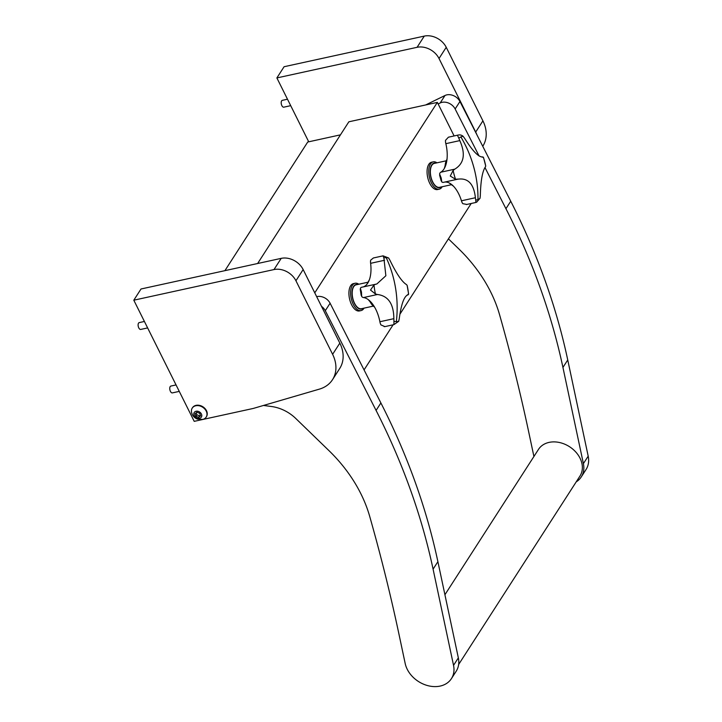<?xml version="1.0" encoding="UTF-8"?>
<svg xmlns="http://www.w3.org/2000/svg" width="722" height="722" viewBox="0 0 722 722"><rect width="100%" height="100%" fill="white"/><g stroke="black" fill="none" stroke-linecap="round" stroke-linejoin="round"><path stroke-width="1.08" d="M439.021 58.509A17.481 13.501 -147.2 0 0 417.072 47.309L424.283 36.1A17.481 13.501 32.8 0 1 446.232 47.3L439.021 58.509L475.69 132.063A34.963 27.003 32.8 0 1 476.953 134.897M417.072 47.309L276.878 77.931L308.727 141.801M424.283 36.1L284.089 66.722L276.878 77.931M482.756 146.286L482.792 146.232A34.963 27.003 -147.2 0 0 482.91 120.854L446.232 47.3M295.939 280.768L332.616 354.322A34.963 27.003 32.8 0 1 332.499 379.7A34.963 27.003 32.8 0 1 319.386 389.131L253.232 408.453L194.209 421.35L133.805 300.199L141.016 288.99L281.21 258.359A17.481 13.501 32.8 0 1 303.159 269.559L295.939 280.768A17.481 13.501 -147.2 0 0 273.99 269.568L133.805 300.199M332.499 379.7L339.71 368.491A34.963 27.003 -147.2 0 0 339.827 343.121L303.159 269.559M448.425 238.856L458.732 248.837A139.86 108.002 32.8 0 1 491.619 293.872A139.86 108.002 32.8 0 1 499.579 314.765A2097.852 1620.087 -147.2 0 1 528.775 432.279L533.919 456.494M567.745 359.962L562.934 367.435A699.284 540.029 -147.2 0 0 513.414 223.82A699.284 540.029 -147.2 0 0 505.932 208.703L510.743 201.239A699.284 540.029 32.8 0 1 518.225 216.347A699.284 540.029 32.8 0 1 567.745 359.962L588.195 456.169A26.227 20.252 32.8 0 1 586.083 469.444L581.273 476.917A26.227 20.252 32.8 0 1 576.21 481.881M444.996 95.503A10.487 8.104 32.8 0 1 459.95 101.513L455.14 108.986A10.487 8.104 -147.2 0 0 440.185 102.975L444.996 95.503L425.673 104.952M510.743 201.239L459.95 101.513M440.185 102.975L438.155 103.977M562.934 367.435L583.394 463.632A26.227 20.252 32.8 0 1 581.273 476.917M455.14 108.986L479.074 155.97M484.958 167.522L505.932 208.703M263.485 405.457L271.409 406.495A34.963 27.003 32.8 0 1 295.812 418.516L328.88 450.555A139.86 108.002 32.8 0 1 361.767 495.59A139.86 108.002 32.8 0 1 369.727 516.483A2097.852 1620.087 -147.2 0 1 398.923 633.997L405.195 663.536A26.227 20.252 32.8 0 0 426.07 685.124A26.227 20.252 32.8 0 0 451.421 678.635A26.227 20.252 32.8 0 0 453.542 665.35L433.083 569.153A699.284 540.029 -147.2 0 0 383.562 425.538A699.284 540.029 -147.2 0 0 376.081 410.421L380.891 402.957L330.098 303.231L325.288 310.704L376.081 410.421M380.891 402.957A699.284 540.029 32.8 0 1 388.373 418.065A699.284 540.029 32.8 0 1 437.893 561.68L458.344 657.886A26.227 20.252 32.8 0 1 456.232 671.162L451.421 678.635M316.669 296.67A10.487 8.104 32.8 0 1 330.098 303.231M325.288 310.704A10.487 8.104 -147.2 0 0 321.498 306.345M444.923 594.738L538.495 449.382A24.647 19.034 32.8 0 1 555.065 441.918A24.647 19.034 32.8 0 1 577.717 454.391A24.647 19.034 32.8 0 1 579.947 476.069L458.641 664.502M314.765 292.843L437.361 102.389L348.852 121.801L257.628 263.512M364.059 369.908L393.084 324.837M399.853 314.305L471.195 203.487M454.12 135.944L437.361 102.389M340.459 134.843L307.725 142.026L224.912 270.66M388.617 257.989A32.553 16.398 77.6 0 0 386.198 257.646A32.553 16.398 77.6 0 0 383.887 257.944L385.864 275.759L376.812 283.999L361.569 287.275A5.244 2.644 77.6 0 0 360.386 288.331L361.469 292.049L361.668 296.435A5.244 2.644 77.6 0 0 363.509 297.554L377.471 294.495C388.265 295.885 393.725 303.944 393.851 318.673L393.941 321.281A32.553 16.398 77.6 0 0 396.36 321.624A32.553 16.398 77.6 0 0 398.679 321.326L399.239 318.736C401.242 304.07 404.167 296.092 407.984 294.811L408.544 294.341A32.553 16.398 77.6 0 0 407.109 285.28L406.351 284.504C401.901 281.715 396.441 273.656 389.961 260.317L388.617 257.989L383.084 255.841M407.641 294.856L408.598 293.881L407.109 285.28M407.984 294.811L407.289 294.964M367.561 282.311L356.154 284.811A12.238 6.164 77.6 0 0 352.489 296.697A12.238 6.164 77.6 0 0 361.397 308.718L372.805 306.218M375.828 284.179L374.014 284.937A32.553 16.398 77.6 0 0 375.458 293.989L377.471 294.495M398.679 321.326L393.932 324.611L393.941 321.281M393.851 318.673L379.898 321.741A5.244 2.644 77.6 0 0 380.972 324.927L384.916 326.624L393.932 324.611M384.916 326.624L384.149 326.615L384.88 326.597M379.898 321.741A26.227 13.213 77.6 0 0 363.509 297.554M375.458 293.989L370.521 290.063L374.014 284.937M363.455 286.86A26.227 13.213 77.6 0 0 370.621 263.322L384.573 260.263M383.887 257.944L383.021 255.895M370.621 263.322A5.244 2.644 77.6 0 1 370.684 260.146L373.391 257.971L383.102 255.841M454.77 169.156L440.817 172.215A5.244 2.644 77.6 0 0 439.59 173.957L441.205 178.009L441.756 181.881A5.244 2.644 77.6 0 0 443.317 182.377L457.522 179.236C467.892 177.585 473.858 183.758 475.401 197.729L475.735 200.147A32.553 16.398 77.6 0 0 477.973 199.516A32.553 16.398 77.6 0 0 480.049 198.261L480.32 195.581C480.717 180.789 482.395 171.276 485.346 167.035L485.726 166.051A32.553 16.398 77.6 0 0 483.307 157.188L482.594 156.954C478.578 157.206 472.612 151.042 464.715 138.453L463.136 136.314A32.553 16.398 77.6 0 0 460.889 136.945A32.553 16.398 77.6 0 0 458.822 138.209L459.806 140.609C465.753 154.003 464.075 163.515 454.77 169.156L453.136 170.419A32.553 16.398 77.6 0 0 455.555 179.273L458.208 179.065M485.726 166.051L483.541 157.595L482.368 157.026M445.718 160.907L434.301 163.407A12.238 6.164 77.6 0 0 431.196 177.874A12.238 6.164 77.6 0 0 439.545 187.314L450.961 184.814M482.115 157.062L482.594 156.954M480.049 198.261L476.71 202.097M475.735 200.147L475.897 202.458L466.34 204.552M475.401 197.729L461.448 200.797A5.244 2.644 77.6 0 0 462.82 203.676L466.755 204.434M461.448 200.797A26.227 13.213 77.6 0 0 444.77 182.061M455.555 179.273L450.257 176.024L453.136 170.419M440.817 172.215A26.227 13.213 77.6 0 0 445.844 143.669L459.806 140.609M458.822 138.209L457.45 135.24L458.037 135.086L448.416 137.198M457.45 135.24C459.625 134.572 461.52 134.933 463.136 136.314M448.398 137.225L445.519 140.33A5.244 2.644 77.6 0 0 445.844 143.669M435.754 163.091A12.59 6.345 77.6 0 0 430.213 170.356A12.59 6.345 77.6 0 0 433.57 183.794A12.59 6.345 77.6 0 0 440.998 186.998M442.198 186.736A13.989 7.049 -102.4 0 1 439.238 189.173A13.989 7.049 -102.4 0 1 431.774 183.632A13.989 7.049 -102.4 0 1 428.787 169.95A13.989 7.049 -102.4 0 1 433.245 161.854A13.989 7.049 -102.4 0 1 436.954 162.829M433.245 161.854L431.566 162.215A13.989 7.049 77.6 0 0 427.108 170.32A13.989 7.049 77.6 0 0 430.095 184.002A13.989 7.049 77.6 0 0 437.559 189.543L439.238 189.173M357.598 284.495A12.59 6.345 77.6 0 0 352.065 291.76A12.59 6.345 77.6 0 0 355.414 305.198A12.59 6.345 77.6 0 0 362.841 308.402M364.041 308.141A13.989 7.049 -102.4 0 1 361.09 310.577A13.989 7.049 -102.4 0 1 353.618 305.036A13.989 7.049 -102.4 0 1 350.639 291.354A13.989 7.049 -102.4 0 1 355.098 283.25A13.989 7.049 -102.4 0 1 358.798 284.233M355.098 283.25L353.419 283.62A13.989 7.049 77.6 0 0 348.961 291.724A13.989 7.049 77.6 0 0 351.939 305.406A13.989 7.049 77.6 0 0 359.412 310.947L361.09 310.577M144.409 321.47L139.238 322.599A3.493 1.76 77.7 0 0 138.777 327.887A3.493 1.76 77.7 0 0 140.727 329.431L147.631 327.923M287.482 99.212L282.32 100.34A3.493 1.76 77.7 0 0 281.86 105.62A3.493 1.76 77.7 0 0 283.809 107.172L290.704 105.665M198.568 411.495A4.26 3.285 32.8 0 1 201.736 416.251A4.26 3.285 32.8 0 1 197.052 418.047A4.26 3.285 32.8 0 1 193.884 413.282A4.26 3.285 32.8 0 1 198.568 411.495M200.689 406.215A8.303 6.417 32.8 0 1 206.185 417.099A8.303 6.417 32.8 0 1 202.792 419.419L197.341 419.085C194.209 417.794 192.26 415.484 191.52 412.163A8.303 6.417 32.8 0 1 192.223 408.111A8.303 6.417 32.8 0 1 200.689 406.215M206.311 416.892A8.303 6.417 -147.2 0 0 206.447 416.693A8.303 6.417 -147.2 0 0 200.951 405.809A8.303 6.417 -147.2 0 0 192.485 407.704A8.303 6.417 -147.2 0 0 192.359 407.912M196.158 412.803L196.88 414.807L199.678 415.863L200.4 415.276M199.678 413.273L196.88 412.226L195.021 413.715L195.942 416.26L198.74 417.316L200.599 415.827L199.678 413.273M196.88 414.807L195.942 416.26M199.678 415.863L198.74 417.316M176.051 384.934L170.879 386.062A3.493 1.76 77.7 0 0 170.419 391.342A3.493 1.76 77.7 0 0 172.368 392.894L179.264 391.387M475.69 132.063L482.91 120.854M332.616 354.322L339.827 343.121M273.99 269.568L281.21 258.359M588.195 456.169L583.394 463.632M437.893 561.68L433.083 569.153M458.344 657.886L453.542 665.35M386.198 257.646A104.889 90.006 90.6 0 1 396.36 321.624M369.511 300.641A14.945 7.527 77.6 0 0 374.537 307.03M369.123 280.38A14.945 7.527 77.6 0 0 367.715 283.159M460.889 136.945A104.889 90.16 66.3 0 1 477.973 199.516M450.456 183.659A14.945 7.527 77.6 0 0 453.217 185.924M446.99 159.372A14.945 7.527 77.6 0 0 445.059 166.99M374.772 307.428L368.247 299.612M407.136 295.036L408.138 294.82M361.199 295.37L360.233 289.314M366.776 284.432L369.303 279.919M453.533 186.249L449.093 182.901M481.953 157.071L482.72 156.9M476.881 202.016L475.897 202.458M441.214 181.032L439.599 175.103M444.328 168.443L447.035 158.93"/></g></svg>

